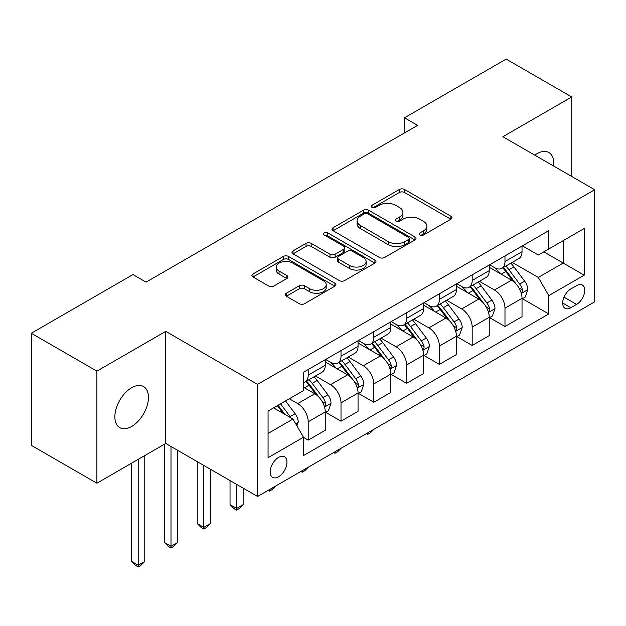 <?xml version="1.0" encoding="UTF-8"?>
<svg xmlns="http://www.w3.org/2000/svg" width="626" height="626" viewBox="0 0 626 626"><rect width="100%" height="100%" fill="white"/><g stroke="black" fill="none" stroke-linecap="round" stroke-linejoin="round"><path stroke-width="0.94" d="M419.913 235A2.551 1.471 0 0 0 423.52 235L450.884 219.202A3.639 2.105 0 0 0 451.949 217.715A3.639 2.105 0 0 0 450.884 216.228L404.529 189.467A3.639 2.105 0 0 0 399.38 189.467L372.016 205.265A2.551 1.471 0 0 0 371.273 206.306A2.551 1.471 0 0 0 372.016 207.347A2.551 1.471 0 0 0 375.623 207.347L379.168 205.297A11.651 6.729 0 0 1 395.648 205.297L399.505 207.527A11.651 6.729 0 0 1 402.925 212.284A11.651 6.729 0 0 1 399.505 217.042L395.968 219.092A2.551 1.471 0 0 0 395.217 220.133A2.551 1.471 0 0 0 395.968 221.174A2.551 1.471 0 0 0 399.576 221.174L403.113 219.123A11.651 6.729 0 0 1 419.592 219.123L423.458 221.354A11.651 6.729 0 0 1 426.869 226.111A11.651 6.729 0 0 1 423.458 230.869L419.913 232.919A2.551 1.471 0 0 0 419.17 233.96A2.551 1.471 0 0 0 419.913 235L419.913 232.919M131.648 426.486A23.749 13.709 120 0 0 147.165 405.562A23.749 13.709 120 0 0 143.518 386.532A23.749 13.709 120 0 0 131.648 387.713A23.749 13.709 120 0 0 116.139 408.637A23.749 13.709 120 0 0 119.777 427.66A23.749 13.709 120 0 0 131.648 426.486M553.627 166.031A23.749 13.709 120 0 0 548.853 152.517A23.749 13.709 120 0 0 536.983 153.691A23.749 13.709 120 0 0 534.768 155.138M278.57 476.769A11.871 6.855 120 0 0 286.325 466.307A11.871 6.855 120 0 0 284.501 456.8A11.871 6.855 120 0 0 278.57 457.387A11.871 6.855 120 0 0 270.808 467.849A11.871 6.855 120 0 0 272.631 477.364A11.871 6.855 120 0 0 278.57 476.769M286.332 293.242A3.639 2.105 0 0 0 285.26 294.729A3.639 2.105 0 0 0 286.332 296.215L299.338 303.72A3.639 2.105 0 0 0 304.486 303.72L334.871 286.176A3.639 2.105 0 0 0 335.935 284.689A3.639 2.105 0 0 0 334.871 283.202L288.516 256.441A3.639 2.105 0 0 0 283.367 256.441L252.982 273.985A3.639 2.105 0 0 0 251.918 275.471A3.639 2.105 0 0 0 252.982 276.958L268.687 286.027A3.639 2.105 0 0 0 273.844 286.027L286.849 278.523A3.639 2.105 0 0 0 287.913 277.036A3.639 2.105 0 0 0 286.849 275.55L279.055 271.05A9.742 5.626 0 0 1 276.199 267.075A9.742 5.626 0 0 1 282.216 261.879A9.742 5.626 0 0 1 292.835 263.1L323.345 280.714A9.742 5.626 0 0 1 326.201 284.689A9.742 5.626 0 0 1 320.191 289.893A9.742 5.626 0 0 1 309.573 288.672L304.486 285.73A3.639 2.105 0 0 0 299.338 285.73L286.332 293.242L286.332 296.215M165.757 331.365L96.889 371.124L31.3 333.259L31.3 445.344L96.889 483.209L165.757 443.451L257.576 496.465L257.576 384.38L165.757 331.365L165.757 443.451M571.741 176.485L571.741 96.967L502.874 136.726L594.7 189.741L257.576 384.38M571.741 96.967L506.16 59.102L404.498 117.798L404.498 132.939M31.3 333.259L132.962 274.564L146.077 282.138L417.612 125.364L404.498 117.798M379.419 257.482A3.639 2.105 0 0 0 384.575 257.482L414.96 239.938A3.639 2.105 0 0 0 416.024 238.451A3.639 2.105 0 0 0 414.96 236.964L368.604 210.203A3.639 2.105 0 0 0 363.456 210.203L333.071 227.747A3.639 2.105 0 0 0 331.999 229.233A3.639 2.105 0 0 0 333.071 230.72L379.419 257.482M325.207 235.548A2.551 1.471 0 0 1 327.789 235.908L327.789 232.88L374.919 260.087A3.639 2.105 0 0 1 375.983 261.574A3.639 2.105 0 0 1 374.919 263.061L344.527 280.605A3.639 2.105 0 0 1 339.378 280.605L293.023 253.843L293.023 250.87A3.639 2.105 0 0 0 291.959 252.356A3.639 2.105 0 0 0 293.023 253.843M293.023 250.87L306.028 243.357A3.639 2.105 0 0 1 311.177 243.357L329.98 254.211A3.639 2.105 0 0 0 335.129 254.211L343.76 249.234A3.639 2.105 0 0 0 344.824 247.747A3.639 2.105 0 0 0 343.76 246.261L324.182 234.961A2.551 1.471 0 0 1 323.439 233.921A2.551 1.471 0 0 1 325.011 232.559A2.551 1.471 0 0 1 327.789 232.88M576.601 285.62L570.826 288.954A11.503 6.643 120 0 0 563.314 299.087A11.503 6.643 120 0 0 565.075 308.305A11.503 6.643 120 0 0 570.826 307.734L576.601 304.4A11.503 6.643 120 0 0 584.113 294.267A11.503 6.643 120 0 0 582.352 285.049A11.503 6.643 120 0 0 576.601 285.62M257.576 496.465L594.7 301.826L594.7 189.741M522.42 245.861L538.297 255.025L548.791 248.968L548.791 230.634L303.493 372.259L303.493 390.585L268.069 411.032L268.069 457.684L303.493 437.238L303.493 455.572L548.791 313.947L548.791 295.621L538.297 277.443L512.209 262.38M548.791 248.968L584.207 228.513L584.207 275.166L548.791 295.621M96.889 371.124L96.889 483.209M543.806 251.84L563.22 263.053L563.22 240.634L584.207 228.513M538.297 277.443L563.22 263.053L584.207 275.166M268.069 433.45L292.999 419.06L273.578 407.855M303.493 437.394L308.211 440.117L308.211 421.791A14.844 8.568 -120 0 0 297.718 403.613L289.322 398.77M308.211 440.117L325.262 430.273L325.262 411.947A14.844 8.568 -120 0 0 314.768 393.77L303.493 387.259M325.661 412.323L341.006 421.188L341.006 402.854A14.844 8.568 -120 0 0 330.512 384.677L315.441 375.983M341.006 421.188L358.056 411.337L358.056 393.011A14.844 8.568 -120 0 0 347.563 374.833L325.262 361.961M358.455 393.394L373.8 402.252L373.8 383.926A14.844 8.568 -120 0 0 363.307 365.748L348.236 357.047M373.8 402.252L390.851 392.408L390.851 374.082A14.844 8.568 -120 0 0 380.358 355.904L358.056 343.025M391.25 374.458L406.595 383.315L406.595 364.989A14.844 8.568 -120 0 0 396.101 346.812L381.031 338.118M406.595 383.315L423.645 373.472L423.645 355.145A14.844 8.568 -120 0 0 413.152 336.968L390.851 324.096M424.037 355.521L439.389 364.387L439.389 346.053A14.844 8.568 -120 0 0 428.896 327.883L413.825 319.182M439.389 364.387L456.44 354.543L456.44 336.209A14.844 8.568 -120 0 0 445.947 318.031L423.645 305.159M456.831 336.592L472.184 345.45L472.184 327.124A14.844 8.568 -120 0 0 461.691 308.947L446.62 300.245M472.184 345.45L489.235 335.606L489.235 317.28A14.844 8.568 -120 0 0 478.741 299.103L456.44 286.231M489.626 317.656L504.979 326.514L504.979 308.188A14.844 8.568 -120 0 0 494.485 290.01L479.414 281.317M504.979 326.514L522.029 316.67L522.029 298.344A14.844 8.568 -120 0 0 511.536 280.166L489.235 267.294M489.626 264.79L494.485 267.599A14.844 8.568 -120 0 0 501.903 268.335A14.844 8.568 -120 0 0 504.979 261.535L504.979 255.932M456.831 283.727L461.691 286.528A14.844 8.568 -120 0 0 469.109 287.264A14.844 8.568 -120 0 0 472.184 280.471L472.184 274.869M424.037 302.663L428.896 305.465A14.844 8.568 -120 0 0 436.314 306.2A14.844 8.568 -120 0 0 439.389 299.4L439.389 293.797M391.242 321.592L396.101 324.393A14.844 8.568 -120 0 0 403.52 325.129A14.844 8.568 -120 0 0 406.595 318.337L406.595 312.734M358.455 340.528L363.307 343.33A14.844 8.568 -120 0 0 370.725 344.065A14.844 8.568 -120 0 0 373.8 337.273L373.8 331.663M325.661 359.457L330.512 362.266A14.844 8.568 -120 0 0 337.93 363.002A14.844 8.568 -120 0 0 341.006 356.202L341.006 350.599M522.42 298.727L548.791 313.947M501.903 268.335L518.954 258.483A14.844 8.568 -120 0 0 522.029 251.691L522.029 246.088M469.109 287.264L486.159 277.42A14.844 8.568 -120 0 0 489.235 270.628L489.235 265.017M436.314 306.2L453.365 296.356A14.844 8.568 -120 0 0 456.44 289.556L456.44 283.954M403.52 325.129L420.57 315.285A14.844 8.568 -120 0 0 423.645 308.493L423.645 302.89M370.725 344.065L387.776 334.221A14.844 8.568 -120 0 0 390.851 327.429L390.851 321.819M337.93 363.002L354.989 353.15A14.844 8.568 -120 0 0 358.056 346.358L358.056 340.755M303.493 382.533A14.844 8.568 -120 0 0 305.136 381.93L322.194 372.087A14.844 8.568 -120 0 0 325.262 365.294L325.262 359.684M305.136 381.93A14.844 8.568 -120 0 0 308.211 375.138L308.211 369.536M292.999 419.06L303.493 437.238M420.938 235.36L423.458 233.905A11.651 6.729 0 0 0 426.869 229.147L426.869 226.111M402.925 212.284L402.925 215.321A11.651 6.729 0 0 1 399.505 220.078L396.986 221.534M450.837 219.233L404.529 192.495A3.639 2.105 0 0 0 399.38 192.495L373.033 207.707M414.913 239.969L368.604 213.239A3.639 2.105 0 0 0 363.456 213.239L333.118 230.751M408.52 239.492A2.551 1.471 0 0 0 409.271 238.451A2.551 1.471 0 0 0 408.52 237.41L367.838 213.92A2.551 1.471 0 0 0 364.23 213.92L360.498 216.08A11.651 6.729 0 0 0 357.078 220.837A11.651 6.729 0 0 0 360.498 225.595L388.308 241.652A11.651 6.729 0 0 0 404.787 241.652L408.52 239.492L408.52 242.528A2.551 1.471 0 0 0 409.271 241.487L409.271 238.451M357.078 220.837L357.078 223.865A11.651 6.729 0 0 0 360.498 228.623L360.498 225.595M408.52 242.528L404.787 244.68A11.651 6.729 0 0 1 388.308 244.68L360.498 228.623M293.078 253.874L306.028 246.394L306.028 243.357M344.824 247.747L344.824 250.776A3.639 2.105 0 0 1 343.76 252.262L335.129 257.247A3.639 2.105 0 0 1 329.98 257.247L311.177 246.394A3.639 2.105 0 0 0 306.028 246.394M327.789 235.908L374.864 263.092M349.488 265.479A9.742 5.626 0 0 0 360.099 266.699A9.742 5.626 0 0 0 366.116 261.496A9.742 5.626 0 0 0 363.26 257.521L352.508 251.316A3.639 2.105 0 0 0 347.36 251.316L338.736 256.292A3.639 2.105 0 0 0 337.664 257.779A3.639 2.105 0 0 0 338.736 259.266L349.488 265.479L349.488 268.507A9.742 5.626 0 0 0 360.099 269.728A9.742 5.626 0 0 0 366.116 264.532L366.116 261.496M337.664 257.779L337.664 260.815A3.639 2.105 0 0 0 338.736 262.302L338.736 259.266M349.488 268.507L338.736 262.302M326.201 284.689L326.201 287.725A9.742 5.626 0 0 1 320.191 292.921A9.742 5.626 0 0 1 309.573 291.7L304.486 288.766A3.639 2.105 0 0 0 299.338 288.766L286.379 296.247M276.199 267.075L276.199 270.103A9.742 5.626 0 0 0 279.055 274.078L279.055 271.05M286.794 278.554L279.055 274.078M334.824 286.207L288.516 259.477A3.639 2.105 0 0 0 283.367 259.477L253.029 276.989M522.029 298.954L525.175 297.131L527.796 289.556A9.828 5.673 -120 0 0 524.658 281.184L513.938 266.879A28.381 16.386 -120 0 0 510.847 263.17M500.182 273.617A28.381 16.386 -120 0 0 494.376 267.537M521.129 292.929L522.28 291.693L522.491 289.979A9.828 5.673 -120 0 0 519.674 284.063L508.954 269.751A28.381 16.386 -120 0 0 505.863 266.042M503.218 267.568A23.561 13.6 60 0 1 507.083 271.966L516.16 284.079M502.709 267.865A28.381 16.386 60 0 1 505.808 271.574L512.937 281.082M373.972 429.264L370.389 432.848L367.767 434.366L366.453 433.607M367.767 432.848L367.767 434.366M489.235 317.883L492.38 316.067L495.002 308.493A9.828 5.673 -120 0 0 491.864 300.12L481.151 285.808A28.381 16.386 -120 0 0 478.053 282.099M467.387 292.545A28.381 16.386 -120 0 0 461.581 286.465M488.343 311.865L489.485 310.629L489.696 308.908A9.828 5.673 -120 0 0 486.879 303L476.167 288.688A28.381 16.386 -120 0 0 473.068 284.979M470.423 286.505A23.561 13.6 60 0 1 474.289 290.902L483.366 303.007M469.915 286.794A28.381 16.386 60 0 1 473.013 290.503L480.142 300.018M341.178 448.2L337.594 451.784L334.973 453.302L333.658 452.543M334.973 451.784L334.973 453.302M456.44 336.819L459.586 334.996L462.215 327.429A9.828 5.673 -120 0 0 459.077 319.057L448.357 304.745A28.381 16.386 -120 0 0 445.258 301.036M434.593 311.482A28.381 16.386 -120 0 0 428.787 305.402M455.548 330.794L456.69 329.558L456.902 327.844A9.828 5.673 -120 0 0 454.093 321.928L443.372 307.624A28.381 16.386 -120 0 0 440.274 303.915M437.629 305.441A23.561 13.6 60 0 1 441.502 309.831L450.571 321.944M437.128 305.731A28.381 16.386 60 0 1 440.219 309.44L447.347 318.955M308.383 467.129L304.799 470.721L302.178 472.231L300.863 471.472M302.178 470.713L302.178 472.231M423.645 355.748L426.791 353.933L429.42 346.358A9.828 5.673 -120 0 0 426.283 337.985L415.562 323.673A28.381 16.386 -120 0 0 412.464 319.972M401.806 330.418A28.381 16.386 -120 0 0 395.992 324.331M422.753 349.731L423.896 348.494L424.107 346.781A9.828 5.673 -120 0 0 421.298 340.865L410.578 326.553A28.381 16.386 -120 0 0 407.479 322.844M404.834 324.37A23.561 13.6 60 0 1 408.708 328.767L417.777 340.88M404.333 324.667A28.381 16.386 60 0 1 407.424 328.376L414.553 337.883M275.589 486.066L272.005 489.649L269.383 491.167L268.069 490.408M269.383 489.649L269.383 491.167M390.851 374.684L394.004 372.869L396.626 365.294A9.828 5.673 -120 0 0 393.488 356.922L382.768 342.61A28.381 16.386 -120 0 0 379.669 338.901M369.011 349.347A28.381 16.386 -120 0 0 363.197 343.267M389.959 368.659L391.101 367.431L391.313 365.709A9.828 5.673 -120 0 0 388.503 359.801L377.783 345.489A28.381 16.386 -120 0 0 374.684 341.78M372.04 343.306A23.561 13.6 60 0 1 375.913 347.704L384.982 359.809M371.539 343.596A28.381 16.386 60 0 1 374.63 347.305L381.758 356.82M236.589 484.344L236.589 508.429L243.146 504.65L243.146 488.131M243.146 504.65L239.21 508.586L236.589 510.096L233.968 508.586L230.032 504.65L230.032 480.557M230.032 504.65L236.589 508.429L236.589 510.096M358.056 393.621L361.21 391.798L363.831 384.223A9.828 5.673 -120 0 0 360.693 375.85L349.973 361.546A28.381 16.386 -120 0 0 346.874 357.837M336.217 368.284A28.381 16.386 -120 0 0 330.403 362.204M357.164 387.596L358.307 386.359L358.518 384.646A9.828 5.673 -120 0 0 355.709 378.73L344.989 364.418A28.381 16.386 -120 0 0 341.89 360.709M339.253 362.235A23.561 13.6 60 0 1 343.118 366.633L352.188 378.746M338.744 362.532A28.381 16.386 60 0 1 341.843 366.241L348.964 375.756M203.794 465.415L203.794 527.366L210.352 523.579L210.352 469.203M210.352 523.579L206.423 527.515L203.794 529.033L201.173 527.515L197.237 523.579L197.237 461.628M197.237 523.579L203.794 527.366L203.794 529.033M325.262 412.55L328.415 410.734L331.037 403.16A9.828 5.673 -120 0 0 327.899 394.787L317.179 380.475A28.381 16.386 -120 0 0 314.08 376.766M324.37 406.532L325.512 405.296L325.731 403.582A9.828 5.673 -120 0 0 322.914 397.666L312.194 383.355A28.381 16.386 -120 0 0 309.095 379.646M306.458 381.171A23.561 13.6 60 0 1 310.324 385.569L319.393 397.674M305.95 381.461A28.381 16.386 60 0 1 309.048 385.17L316.169 394.685M171 446.479L171 546.302L177.565 542.515L177.565 450.266M177.565 542.515L173.629 546.451L171 547.969L168.378 546.451L164.442 542.515L164.442 444.21M164.442 542.515L171 546.302L171 547.969M296.927 425.883L298.242 422.096A9.828 5.673 -120 0 0 295.104 413.723L285.542 400.953M291.012 417.918A9.828 5.673 -120 0 0 290.12 416.595L280.558 403.833M278.093 405.249L284.963 414.428M277.404 405.648L283.234 413.426M138.205 459.351L138.205 565.231L144.77 561.444L144.77 455.572M144.77 561.444L140.834 565.388L138.205 566.898L135.584 565.388L131.648 561.444L131.648 463.138M131.648 561.444L138.205 565.231L138.205 566.898M297.718 403.613L314.768 393.77M330.512 384.677L347.563 374.833M363.307 365.748L380.358 355.904M396.101 346.812L413.152 336.968M428.896 327.883L445.947 318.031M461.691 308.947L478.741 299.103M494.485 290.01L511.536 280.166M504.979 261.535L522.029 251.691M504.979 308.188L522.029 298.344M472.184 327.124L489.235 317.28M472.184 280.471L489.235 270.628M439.389 346.053L456.44 336.209M439.389 299.4L456.44 289.556M406.595 364.989L423.645 355.145M406.595 318.337L423.645 308.493M373.8 383.926L390.851 374.082M373.8 337.273L390.851 327.429M341.006 402.854L358.056 393.011M341.006 356.202L358.056 346.358M308.211 421.791L325.262 411.947M308.211 375.138L325.262 365.294M564.018 297.139L576.601 304.4M562.696 303.039L570.826 307.734M423.458 233.905L423.458 230.869M395.968 221.174L395.968 219.092M399.505 220.078L399.505 217.042M372.016 207.347L372.016 205.265M399.38 192.495L399.38 189.467M404.529 192.495L404.529 189.467M450.884 219.202L450.884 216.228M333.071 230.72L333.071 227.747M363.456 213.239L363.456 210.203M368.604 213.239L368.604 210.203M414.96 239.938L414.96 236.964M388.308 244.68L388.308 241.652M404.787 244.68L404.787 241.652M311.177 246.394L311.177 243.357M329.98 257.247L329.98 254.211M335.129 257.247L335.129 254.211M343.76 252.262L343.76 249.234M374.919 263.061L374.919 260.087M299.338 288.766L299.338 285.73M304.486 288.766L304.486 285.73M309.573 291.7L309.573 288.672M286.849 278.523L286.849 275.55M252.982 276.958L252.982 273.985M283.367 259.477L283.367 256.441M288.516 259.477L288.516 256.441M334.871 286.176L334.871 283.202M521.294 293.469L527.734 289.752M508.954 269.751L513.938 266.879M501.23 274.219L505.808 271.574M519.674 284.063L524.658 281.184M518.899 287.905L522.491 289.979M488.499 312.397L494.939 308.681M476.167 288.688L481.151 285.808M468.436 293.148L473.013 290.503M486.879 303L491.864 300.12M486.105 306.834L489.696 308.908M455.705 331.334L462.144 327.617M443.372 307.624L448.357 304.745M435.641 312.084L440.219 309.44M454.093 321.928L459.077 319.057M453.31 325.77L456.902 327.844M422.91 350.27L429.35 346.546M410.578 326.553L415.562 323.673M402.847 331.021L407.424 328.376M421.298 340.865L426.283 337.985M420.515 344.707L424.107 346.781M390.115 369.199L396.555 365.482M377.783 345.489L382.768 342.61M370.052 349.95L374.63 347.305M388.503 359.801L393.488 356.922M387.721 363.636L391.313 365.709M357.321 388.136L363.769 384.419M344.989 364.418L349.973 361.546M337.257 368.886L341.843 366.241M355.709 378.73L360.693 375.85M354.926 382.572L358.518 384.646M324.534 407.064L330.974 403.347M312.194 383.355L317.179 380.475M304.463 387.815L309.048 385.17M322.914 397.666L327.899 394.787M322.132 401.501L325.731 403.582M295.683 423.724L298.179 422.284M290.12 416.595L295.104 413.723"/></g></svg>
